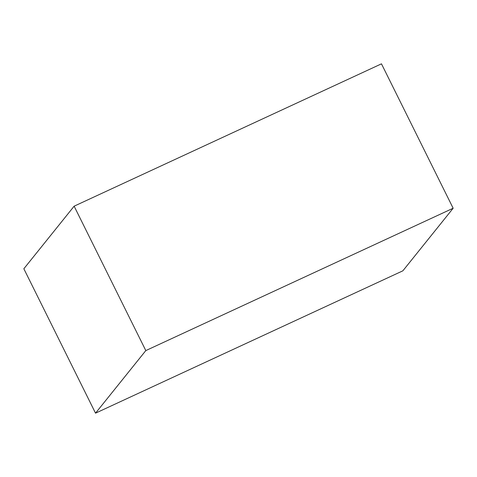 <?xml version="1.0" encoding="UTF-8"?>
<svg xmlns="http://www.w3.org/2000/svg" width="477" height="477" viewBox="0 0 477 477"><rect width="100%" height="100%" fill="white"/><g stroke="black" fill="none" stroke-linecap="round" stroke-linejoin="round"><path stroke-width="0.72" d="M23.85 268.76L74.132 206.183L381.469 63.835L453.15 208.24L402.868 270.817L95.531 413.165L23.85 268.76M74.132 206.183L145.813 350.589L95.531 413.165M145.813 350.589L453.15 208.24"/></g></svg>
